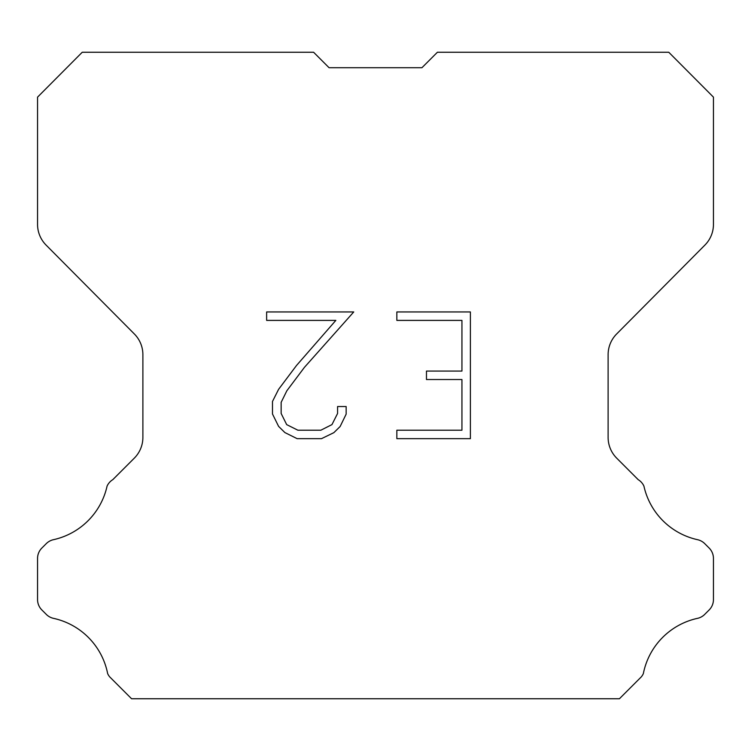 <?xml version="1.0" encoding="UTF-8"?>
<svg xmlns="http://www.w3.org/2000/svg" width="751" height="751" viewBox="0 0 751 751"><rect width="100%" height="100%" fill="white"/><g stroke="black" fill="none" stroke-linecap="round" stroke-linejoin="round"><path stroke-width="1.13" d="M329.051 67.703L421.949 67.703L329.051 67.703L421.949 67.703L329.051 67.703L421.949 67.703L329.051 67.703L421.949 67.703L329.051 67.703L421.949 67.703L329.051 67.703L421.949 67.703L329.051 67.703L421.949 67.703L329.051 67.703L421.949 67.703L329.051 67.703L421.949 67.703L329.051 67.703L421.949 67.703L329.051 67.703L421.949 67.703L329.051 67.703L421.949 67.703L329.051 67.703L421.949 67.703L329.051 67.703L421.949 67.703L329.051 67.703L421.949 67.703L437.411 52.241L668.756 52.241L713.45 97.142L713.45 224.371A29.383 29.383 0 0 1 704.917 245.079L616.646 333.97A29.383 29.383 0 0 0 608.113 354.669L608.113 437.401A29.383 29.383 0 0 0 616.721 458.176L638.181 479.645A14.691 14.691 0 0 1 643.917 486.085A70.528 70.528 0 0 0 697.529 539.687A14.691 14.691 0 0 1 704.738 543.64L709.151 548.052A14.691 14.691 0 0 1 713.45 558.434L713.45 599.561A14.691 14.691 0 0 1 709.151 609.953L704.325 614.769A14.691 14.691 0 0 1 697.172 618.42A70.528 70.528 0 0 0 643.354 673.572A14.156 14.156 0 0 1 641.326 676.848L619.415 698.759L131.585 698.759L109.674 676.848A14.156 14.156 0 0 1 107.646 673.572A70.528 70.528 0 0 0 53.828 618.42A14.691 14.691 0 0 1 46.675 614.769L41.849 609.953A14.691 14.691 0 0 1 37.55 599.561L37.55 558.434A14.691 14.691 0 0 1 41.849 548.052L46.262 543.64A14.691 14.691 0 0 1 53.471 539.687A70.528 70.528 0 0 0 107.083 486.085A14.691 14.691 0 0 1 112.819 479.645L134.279 458.176A29.383 29.383 0 0 0 142.887 437.401L142.887 354.669A29.383 29.383 0 0 0 134.354 333.97L46.083 245.079A29.383 29.383 0 0 1 37.55 224.371L37.55 97.142L82.244 52.241L313.589 52.241L329.051 67.703M461.94 430.22L461.94 379.527L426.465 379.527L426.465 371.078L461.94 371.078L461.94 320.395L396.847 320.395L396.847 311.947L470.389 311.947L470.389 438.668L396.847 438.668L396.847 430.22L461.94 430.22M346.155 406.535L346.155 414.13L340.137 426.502L333.866 432.651L321.494 438.668L297.152 438.668L284.864 432.557L278.593 426.371L272.491 413.998L272.491 401.456L278.593 389.337L296.495 365.502L335.847 320.395L266.633 320.395L266.633 311.947L353.749 311.947L304.418 367.37L286.844 390.783L281.146 402.348L281.146 413.472L286.675 424.615L297.894 430.22L320.827 430.22L331.97 424.597L337.575 413.472L337.575 406.535L346.155 406.535"/></g></svg>
